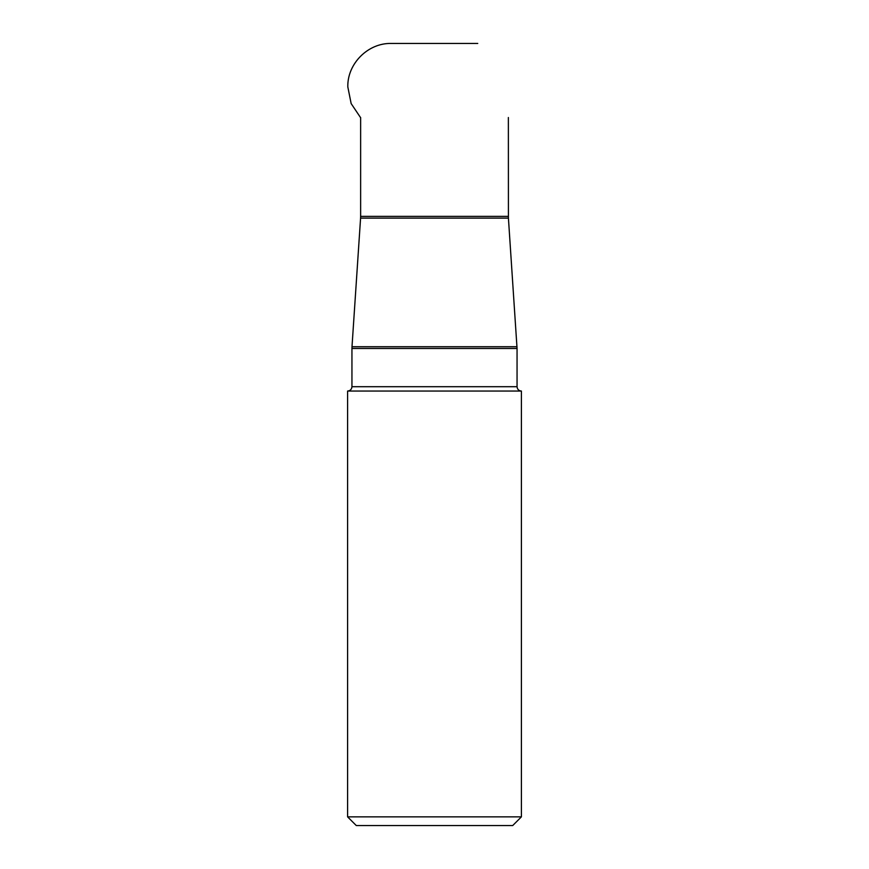 <?xml version="1.0" encoding="UTF-8"?>
<svg xmlns="http://www.w3.org/2000/svg" width="869" height="869" viewBox="0 0 869 869"><rect width="100%" height="100%" fill="white"/><g stroke="black" fill="none" stroke-linecap="round" stroke-linejoin="round"><path stroke-width="1.3" d="M347.6 816.86L521.4 816.86L521.4 391.05L347.6 391.05L347.6 816.86L356.29 825.55L512.71 825.55L521.4 816.86M508.365 117.511L508.419 218.119L517.055 348.469L351.945 348.469L351.945 386.705C351.684 389.345 350.24 390.789 347.6 391.05M351.945 348.469L351.999 346.731L517.001 346.731M351.945 386.705L517.055 386.705C517.316 389.345 518.76 390.789 521.4 391.05M508.419 218.119L360.581 218.119L351.999 346.731M360.635 117.511L360.635 216.381L508.365 216.381M517.055 348.469L517.055 386.705M360.635 216.381L360.581 218.119M477.754 43.45L391.213 43.45C368 42.863 347.22 63.719 347.817 86.9L351.152 103.585L360.635 117.728"/></g></svg>
